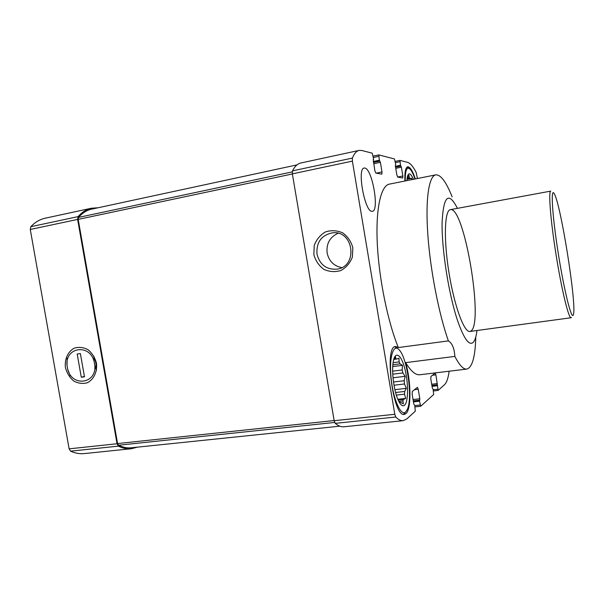 <?xml version="1.0" encoding="UTF-8"?>
<svg xmlns="http://www.w3.org/2000/svg" width="604" height="604" viewBox="0 0 604 604"><rect width="100%" height="100%" fill="white"/><g stroke="black" fill="none" stroke-linecap="round" stroke-linejoin="round"><path stroke-width="0.91" d="M411.747 179.652L411.754 178.316L409.957 178.331L409.21 177.5L407.141 177.916M409.957 178.331L407.028 178.912M409.21 177.5L409.014 175.243L407.171 177.689M399.931 403.087L399.984 402.279L400.92 402.49L403.374 403.872L402.883 400.905L403.51 399.433L398.142 400.029M399.984 402.279L399.387 402.347M402.883 400.905L398.776 401.358M403.51 399.433L405.692 398.421L404.514 394.178L404.688 391.46L395.575 392.502M404.514 394.178L396.322 395.107M404.688 391.46L406.326 388.349L404.506 383.978L404.189 380.724L393.498 382M404.506 383.978L393.997 385.216M404.189 380.724L405.148 376.322L402.891 372.94L402.166 369.973L392.645 371.15M402.891 372.94L392.751 374.186M402.166 369.973L402.475 365.337L400.067 363.834L399.116 361.909L393.091 362.672M400.067 363.834L392.857 364.748M399.116 361.909L398.965 358.187L396.752 359.018L394.321 358.851M396.752 359.018L394.05 359.365M373.212 159.547L373.589 158.844L372.223 153.182L361.879 150.502L359.131 150.411C356.451 150.992 354.208 153.552 352.389 158.082L352.381 161.132L394.797 414.276L395.779 417.009C398.398 419.697 400.86 420.92 403.155 420.678L406.779 418.934L415.303 411.196L414.752 405.405L413.785 404.008L412.154 394.208L412.313 391.415L417.417 387.353L418.232 389.255L419.825 398.768L419.538 401.207L420.709 406.266L433.657 394.533L433.128 389.27L432.305 387.942L430.811 378.995L430.916 376.481L435.174 373.083L435.899 374.85L438.179 390.411L444.529 384.673C446.681 382.596 448.213 378.157 449.112 371.347L449.127 371.218M417.447 178.52L416.103 172.283C413.098 166.462 410.267 163.155 407.625 162.37L399.961 160.392L400.475 165.262L401.381 167.165L402.845 175.99L402.679 178.006L397.749 177.1L396.843 174.828L395.341 165.775L395.673 164.114L394.465 158.958L378.806 154.903L379.342 160.219L380.384 162.317L381.992 171.959L381.826 174.163L375.854 173.076L374.812 170.57L373.28 159.532M364.816 168.04L364.152 168.04C356.768 168.267 364.861 212.427 372.049 211.309L372.404 211.287C379.606 210.864 372.223 168.652 364.816 168.04M415.348 178.935C412.592 170.766 410.048 166.719 407.708 166.795C405.533 167.519 404.597 172.261 404.876 181.026M475.786 336.972C475.265 356.79 472.275 367.496 466.816 369.082L419.863 374.752C415.643 375.273 410.901 371.233 405.646 362.627C411.165 381.169 411.498 409.316 405.896 413.649L404.325 414.389C393.023 417.651 383.91 345.677 395.612 346.5L398.338 347.549C387.738 321.638 378.934 278.55 377.281 243.435C375.613 208.252 380.958 185.617 389.354 184.122L435.741 174.866C440.709 174.518 446.175 181.834 452.124 196.828M476.971 330.501C476.194 336.941 474.82 341.003 472.872 342.672C468.87 345.541 463.842 338.383 457.772 321.207C448.915 295.394 441.667 249.935 442.083 222.816C443.427 195.787 448.546 190.962 457.424 208.35M435.741 174.866C428.938 176.028 425.307 198.746 427.821 234.518C430.312 270.214 438.919 314.291 448.402 340.898C452.215 343.246 454.367 348.417 454.857 356.405L405.646 362.627M466.816 369.082C463.404 369.505 459.418 365.277 454.857 356.405M448.402 340.898L398.338 347.549M97.984 207.784L91.446 208.221L45.111 218.225C39.834 219.365 35.07 222.197 30.812 226.704L30.276 229.467L69.12 448.84L70.555 451.158C75.19 453.242 79.781 454.049 84.318 453.581L131.378 448.727L137.508 447.141M91.446 208.221C86.493 209.294 82.046 212.087 78.097 216.617L77.629 219.418L117.04 443.759L118.414 446.13C122.801 448.304 127.119 449.165 131.378 448.727M296.994 164.892L91.71 209.135C86.817 210.192 82.423 212.948 78.528 217.41L78.188 219.388L117.569 443.555L118.543 445.231C122.876 447.368 127.134 448.221 131.34 447.783L339.78 426.182M359.131 150.411L300.815 163.005C297.591 163.707 294.812 166.327 292.479 170.872L292.351 173.869L334.155 420.709L335.235 423.366C338.285 425.933 341.2 427.073 343.963 426.786L403.155 420.678M65.436 367.64C64.432 359.274 67.89 351.596 74.254 348.161C78.852 346.779 83.443 347.292 88.018 349.693C92.14 353.144 94.949 357.628 96.451 363.17C97.448 371.664 93.869 379.38 87.421 382.717C82.801 384.016 78.226 383.442 73.711 380.996C69.671 377.545 66.908 373.091 65.436 367.64M313.853 254.601L314.254 245.398C316.466 239.494 320.203 235.001 325.481 231.906C331.279 230.064 337.009 230.381 342.672 232.85C347.73 236.542 351.12 241.494 352.834 247.723L352.381 257.062C350.086 263.019 346.266 267.504 340.913 270.517C335.084 272.253 329.376 271.86 323.804 269.324C318.852 265.632 315.537 260.724 313.853 254.601M470.946 331.022L469.897 331.46C464.204 332.796 454.246 305.896 448.915 272.351C443.51 238.814 444.582 210.154 450.403 209.648C464.219 205.949 483.978 323.359 470.946 331.022M404.499 405.307C402.415 406.839 400.142 404.718 397.681 398.95C393.853 389.852 391.641 372.457 393.068 362.83C394.722 350.312 400.988 353.823 404.718 368.281C408.546 382.475 408.531 402.068 404.499 405.307M395.816 358.655L395.507 356.821L393.793 359.878M405.624 412.019C400.852 416.715 392.985 398.753 391.03 377.568C388.946 356.368 393.649 342.687 399.531 350.267C407.587 359.116 412.781 398.987 407.187 409.746L405.624 412.019M405.684 411.966L403.51 414.344M394.835 346.741L397.523 348.5M406.922 180.619L407.111 178.127C408.213 172.042 410.335 172.434 413.468 179.312M405.254 180.951C405.141 170.185 406.764 166.274 410.131 169.211C411.754 170.97 413.378 174.239 415.008 179.003M407.073 167.097L408.666 168.176M392.728 366.56L402.475 365.337M393.015 377.787L405.148 376.322M394.88 389.678L406.326 388.349M397.825 399.297L405.692 398.421M406.998 179.267L411.754 178.316M316.979 254.103C316.239 242.227 321.426 235.13 332.525 232.804C353.808 230.041 358.308 266.53 337.055 269.158C326.515 269.837 319.818 264.816 316.979 254.103M341.758 267.602C333.853 266.039 328.976 261.154 327.126 252.963C326.213 243.601 329.859 237.04 338.074 233.28M93.96 357.545C95.809 361.192 96.474 364.997 95.945 368.969M573.204 315.145C571.339 319.546 563.857 289.278 558.036 251.966C552.177 214.647 550.591 187.089 554.14 193.559C560.595 202.959 576.677 303.419 573.475 314.367L573.204 315.145M571.467 317.394L571.052 317.749C568.689 318.67 561.712 290.177 556.133 255.19C550.516 220.218 548.251 190.962 550.788 191.106L450.403 209.648M94.005 356.3L94.111 361.449C89.581 343.329 64.945 347.194 67.021 365.382L67.135 358.217M77.191 354.035L80.377 353.559L84.477 376.813L81.283 377.251L77.191 354.035M67.021 365.382L67.716 369.338C72.019 387.194 96.723 383.94 94.813 365.458L94.111 361.449M96.497 370.297L94.813 365.458M67.716 369.338L70.245 375.794M84.401 376.405L81.283 377.251M373.129 156.119L378.761 154.926M399.961 160.392L395.22 161.381L399.931 160.407M420.709 406.266L415.001 406.885L420.641 406.25M70.555 451.158L118.414 446.13M30.812 226.704L78.097 216.617M30.276 229.467L77.629 219.418M69.12 448.84L117.04 443.759M118.543 445.231L334.639 422.453M117.569 443.555L334.133 420.55M78.188 219.388L292.374 173.96M78.528 217.41L292.238 171.891M335.235 423.366L395.779 417.009M334.155 420.709L394.797 414.276M292.351 173.869L352.381 161.132M292.479 170.872L352.389 158.082M438.179 390.411L433.408 390.954L438.126 390.395M414.465 389.686L418.232 389.255M413.038 399.523L419.825 398.768M413.264 400.86L419.757 400.135M413.287 400.988L419.584 400.286M413.43 401.879L419.538 401.207M414.789 405.609L420.173 405.02M432.426 375.273L435.899 374.85M431.686 384.227L437.349 383.57M431.883 385.435L437.304 384.808M431.905 385.541L437.16 384.929M432.034 386.349L437.13 385.76M433.211 389.769L437.711 389.248M395.424 166.304L400.475 165.262M395.431 162.642L399.886 161.721M395.56 167.082L400.769 166.009M395.567 167.157L400.943 166.047M395.763 168.32L401.381 167.165M397.636 177.04L402.845 175.99M376.232 173.144L381.992 171.959M373.665 163.722L380.384 162.317M373.453 162.438L379.886 161.087M373.438 162.348L379.674 161.042M373.295 161.487L379.342 160.219M373.355 157.478L378.693 156.345M373.144 159.667L373.529 159.584M373.129 156.111L378.806 154.903M332.525 232.804L333.77 232.751M571.052 317.749L469.897 331.46"/></g></svg>
